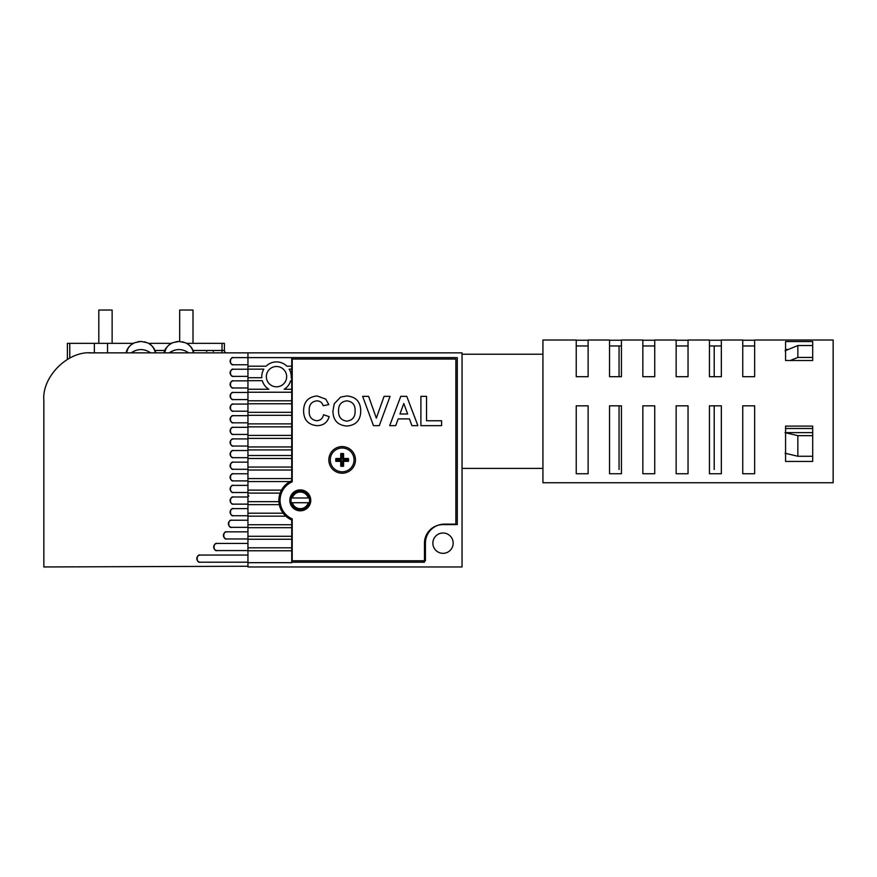 <?xml version="1.0" encoding="UTF-8"?>
<svg xmlns="http://www.w3.org/2000/svg" width="877" height="877" viewBox="0 0 877 877"><rect width="100%" height="100%" fill="white"/><g stroke="black" fill="none" stroke-linecap="round" stroke-linejoin="round"><path stroke-width="1.32" d="M247.95 357.619L233.677 357.619C229.445 356.347 229.445 366.027 233.677 364.755L247.95 364.755L247.95 470.017L291.723 470.017L291.723 480.728A21.41 21.41 0 0 0 291.723 519.973L291.723 562.672L247.95 562.672L247.95 566.959L462.047 566.959L462.047 352.861L247.95 352.861L247.95 364.755L247.95 357.619L457.29 357.619L457.29 524.61L443.017 524.61A18.56 18.56 0 0 0 424.468 543.17L424.468 562.201L291.723 562.201M247.95 369.162L263.802 369.162A14.745 14.745 0 0 0 261.795 377.724L247.95 377.724M290.769 500.35A9.515 9.515 0 0 0 300.285 509.866A9.515 9.515 0 0 0 309.8 500.35A9.515 9.515 0 0 0 300.285 490.835A9.515 9.515 0 0 0 290.769 500.35M266.345 376.65A10.162 10.162 0 0 0 276.496 386.812A10.162 10.162 0 0 0 286.658 376.65A10.162 10.162 0 0 0 276.496 366.498A10.162 10.162 0 0 0 266.345 376.65M432.865 543.17A10.162 10.162 0 0 0 443.017 553.332A10.162 10.162 0 0 0 453.179 543.17A10.162 10.162 0 0 0 443.017 533.008A10.162 10.162 0 0 0 432.865 543.17M291.723 377.724L291.208 377.724A14.745 14.745 0 0 0 289.202 369.162L291.723 369.162L291.723 470.017M247.95 380.695L262.322 380.695A14.745 14.745 0 0 0 268.844 389.256L247.95 389.256M291.723 357.619L291.723 366.18L286.889 366.18A14.745 14.745 0 0 0 266.115 366.18L247.95 366.18M291.723 389.256L284.159 389.256A14.745 14.745 0 0 0 290.682 380.695L291.723 380.695M247.95 392.227L291.723 392.227M291.723 366.18L291.723 369.162M247.95 400.8L291.723 400.8M247.95 403.771L291.723 403.771M247.95 412.333L291.723 412.333M247.95 415.303L291.723 415.303M247.95 423.876L291.723 423.876M247.95 426.847L291.723 426.847M247.95 435.409L291.723 435.409M247.95 438.379L291.723 438.379M247.95 446.941L291.723 446.941M247.95 449.923L291.723 449.923M233.677 450.537A3.563 3.563 0 0 0 230.114 454.1A3.563 3.563 0 0 0 233.677 457.673C229.445 458.934 229.445 449.265 233.677 450.537L247.95 450.537L247.95 455.514L291.723 455.514M247.95 458.485L291.723 458.485M233.677 462.146A3.563 3.563 0 0 0 230.114 465.72A3.563 3.563 0 0 0 233.677 469.283C229.445 470.554 229.445 460.874 233.677 462.146L247.95 462.146L247.95 467.046L291.723 467.046M247.95 470.017L247.95 478.579L291.723 478.579M233.677 473.766A3.563 3.563 0 0 0 230.114 477.329A3.563 3.563 0 0 0 233.677 480.903C229.445 482.164 229.445 472.495 233.677 473.766L247.95 473.766L247.95 481.561L290.035 481.561M247.95 481.561L247.95 490.122L281.484 490.122M233.677 485.376A3.563 3.563 0 0 0 230.114 488.949A3.563 3.563 0 0 0 233.677 492.512C229.445 493.784 229.445 484.104 233.677 485.376L247.95 485.376L247.95 493.093L280.147 493.093M247.95 493.093L247.95 501.655L278.919 501.655M233.677 496.996A3.563 3.563 0 0 0 230.114 500.559A3.563 3.563 0 0 0 233.677 504.132C229.445 505.393 229.445 495.724 233.677 496.996L247.95 496.996L247.95 504.637L279.314 504.637M247.95 504.637L247.95 513.198L283.161 513.198M233.677 508.605A3.563 3.563 0 0 0 230.114 512.179A3.563 3.563 0 0 0 233.677 515.742C229.445 517.013 229.445 507.334 233.677 508.605L247.95 508.605L247.95 516.169L285.858 516.169M247.95 516.169L247.95 524.731L291.723 524.731M231.945 520.214A3.563 3.563 0 0 0 228.382 523.788A3.563 3.563 0 0 0 231.945 527.351C227.713 528.623 227.713 518.954 231.945 520.214L247.95 520.214L247.95 527.702L291.723 527.702M247.95 527.702L247.95 536.275L291.723 536.275M226.979 531.835A3.563 3.563 0 0 0 223.416 535.398A3.563 3.563 0 0 0 226.979 538.971C222.747 540.243 222.747 530.563 226.979 531.835L247.95 531.835L247.95 539.245L291.723 539.245M247.95 539.245L247.95 547.807L291.723 547.807M217.255 543.444A3.563 3.563 0 0 0 213.681 547.018A3.563 3.563 0 0 0 217.255 550.581C213.012 551.852 213.012 542.183 217.255 543.444L247.95 543.444L247.95 550.778L291.723 550.778M247.95 550.778L247.95 562.672M341.493 465.534L341.493 460.568L336.538 460.568A5.657 5.657 0 0 1 336.538 459.252L341.493 459.252L341.493 454.286L340.725 453.65A6.424 6.424 0 0 1 343.587 453.65L343.587 458.485L348.421 458.485A6.424 6.424 0 0 1 348.421 461.335L343.587 461.335L343.587 466.169L342.819 465.534A5.657 5.657 0 0 1 341.493 465.534L340.725 466.169A6.424 6.424 0 0 0 343.587 466.169M341.493 454.286A5.657 5.657 0 0 1 342.819 454.286L343.587 453.65M342.162 471.804A11.894 11.894 0 0 0 354.056 459.91A11.894 11.894 0 0 0 342.162 448.015A11.894 11.894 0 0 0 330.267 459.91A11.894 11.894 0 0 0 342.162 471.804M336.538 460.568L335.891 461.335L340.725 461.335L340.725 466.169M335.891 461.335A6.424 6.424 0 0 1 335.891 458.485L340.725 458.485L340.725 453.65M348.421 458.485L347.774 459.252A5.657 5.657 0 0 1 347.774 460.568L348.421 461.335M347.774 460.568L342.819 460.568L343.587 461.335M342.819 460.568L342.819 465.534M341.493 460.568L340.725 461.335M336.538 459.252L335.891 458.485M341.493 459.252L340.725 458.485M347.774 459.252L342.819 459.252L342.819 454.286M342.819 459.252L343.587 458.485M308.265 502.729L292.315 502.729A8.321 8.321 0 0 0 308.265 502.729L309.252 502.729A9.274 9.274 0 0 1 291.317 502.729A9.274 9.274 0 0 1 300.285 491.076A9.274 9.274 0 0 1 309.252 497.972L291.317 497.972M308.265 497.972A8.321 8.321 0 0 0 292.315 497.972M309.252 502.729A9.274 9.274 0 0 0 309.252 497.972L308.474 497.972M292.315 502.729L291.317 502.729M292.205 481.824A20.215 20.215 0 0 0 292.205 518.888L292.205 560.776L425.422 560.776L425.422 543.17A19.031 19.031 0 0 1 444.442 524.139L455.865 524.139L455.865 359.044L292.205 359.044L292.205 481.824M328.831 459.91A13.319 13.319 0 0 0 342.162 473.229A13.319 13.319 0 0 0 355.481 459.91A13.319 13.319 0 0 0 342.162 446.59A13.319 13.319 0 0 0 328.831 459.91M289.827 500.35A10.469 10.469 0 0 0 300.285 510.82A10.469 10.469 0 0 0 310.754 500.35A10.469 10.469 0 0 0 300.285 489.881A10.469 10.469 0 0 0 289.827 500.35M400.778 396.327L406.753 396.327L417.89 425.652L411.916 425.652L409.438 418.888L398.18 418.888L395.713 425.652L389.695 425.652L400.778 396.327M360.743 411.028C360.568 420.28 355.941 425.279 346.875 426.036C337.798 425.345 333.15 420.39 332.92 411.17L334.236 403.716L340.616 397.106L346.788 395.955C355.919 396.711 360.568 401.732 360.743 411.028M309.241 410.622C308.803 416.487 311.302 419.864 316.74 420.763C320.456 420.489 322.725 418.482 323.525 414.755L329.16 416.63C327.318 422.615 323.262 425.619 316.97 425.652C308.276 424.808 303.815 419.94 303.595 411.061C303.683 401.852 308.211 396.821 317.178 395.955L325.816 399.156L328.787 404.604L323.153 405.733C322.221 402.565 320.094 400.932 316.783 400.844C311.412 401.644 308.89 404.911 309.241 410.622M390.068 396.327L379.27 425.652L373.47 425.652L362.629 396.327L368.581 396.327L376.343 418.132L384.082 396.327L390.068 396.327M441.58 420.763L441.58 425.652L420.905 425.652L420.905 396.327L426.54 396.327L426.54 420.763L441.58 420.763M346.864 400.844C341.131 401.578 338.369 404.955 338.566 410.973C338.412 416.948 341.175 420.335 346.864 421.146C352.565 420.324 355.306 416.904 355.108 410.896C355.306 404.911 352.565 401.556 346.864 400.844M399.956 413.999L407.652 413.999L403.793 403.475L399.956 413.999M247.95 352.861L91.427 352.861C67.891 350.734 41.723 376.902 43.85 400.438L43.85 566.959L247.95 566.246M247.95 555.064L200.373 555.064C196.141 553.793 196.141 563.472 200.373 562.201L247.95 562.201M217.255 550.581L247.95 550.581M226.979 538.971L247.95 538.971M231.945 527.351L247.95 527.351M233.677 515.742L247.95 515.742M233.677 504.132L247.95 504.132M233.677 492.512L247.95 492.512M233.677 480.903L247.95 480.903M233.677 469.283L247.95 469.283M233.677 457.673L247.95 457.673M247.95 438.917L233.677 438.917C229.445 437.656 229.445 447.325 233.677 446.053L247.95 446.053M247.95 427.307L233.677 427.307C229.445 426.036 229.445 435.705 233.677 434.444L247.95 434.444M247.95 415.687L233.677 415.687C229.445 414.426 229.445 424.095 233.677 422.824L247.95 422.824M247.95 404.078L233.677 404.078C229.445 402.806 229.445 412.486 233.677 411.214L247.95 411.214M247.95 392.457L233.677 392.457C229.445 391.197 229.445 400.866 233.677 399.594L247.95 399.594M247.95 380.848L233.677 380.848C229.445 379.577 229.445 389.256 233.677 387.985L247.95 387.985M247.95 369.228L233.677 369.228C229.445 367.967 229.445 377.636 233.677 376.365L247.95 376.365M233.677 369.228A3.563 3.563 0 0 0 230.114 372.802A3.563 3.563 0 0 0 233.677 376.365M233.677 357.619A3.563 3.563 0 0 0 230.114 361.192A3.563 3.563 0 0 0 233.677 364.755M233.677 415.687A3.563 3.563 0 0 0 230.114 419.261A3.563 3.563 0 0 0 233.677 422.824M233.677 404.078A3.563 3.563 0 0 0 230.114 407.641A3.563 3.563 0 0 0 233.677 411.214M233.677 392.457A3.563 3.563 0 0 0 230.114 396.031A3.563 3.563 0 0 0 233.677 399.594M233.677 380.848A3.563 3.563 0 0 0 230.114 384.411A3.563 3.563 0 0 0 233.677 387.985M233.677 438.917A3.563 3.563 0 0 0 230.114 442.49A3.563 3.563 0 0 0 233.677 446.053M233.677 427.307A3.563 3.563 0 0 0 230.114 430.87A3.563 3.563 0 0 0 233.677 434.444M200.373 555.064A3.563 3.563 0 0 0 196.81 558.627A3.563 3.563 0 0 0 200.373 562.201M226.781 352.861A2.379 2.379 0 0 1 224.402 350.482L222.024 350.482L222.024 343.345L224.402 343.345L224.402 350.482M148.465 343.345L171.41 343.345M186.527 343.345L222.024 343.345M91.427 352.861L227.549 352.861M193.006 343.345L193.006 310.041L179.686 310.041L179.686 341.46M169.732 344.42L172.791 342.688L178.963 341.438L185.146 342.688L182.12 341.756M188.719 352.861C182.241 348.487 175.729 348.487 169.217 352.861L173.745 350.427M178.963 341.438L175.817 341.756M164.043 352.861C164.284 348.059 171.366 342.819 172.791 342.688C168.274 344.65 165.523 348.037 164.536 352.861L166.016 348.629M193.4 352.861C192.414 348.048 189.662 344.65 185.146 342.688M89.048 352.916L100.822 352.861M98.805 343.345L98.805 310.041L112.124 310.041L112.124 343.345M131.671 344.42L134.729 342.688L140.912 341.438L147.084 342.688L144.058 341.756M150.658 352.861C144.179 348.487 137.667 348.487 131.155 352.861L135.683 350.427M140.912 341.438L137.766 341.756M134.729 342.688C130.213 344.65 127.461 348.037 126.474 352.861L127.954 348.629M155.339 352.861C154.352 348.048 151.6 344.65 147.084 342.688C151.622 344.683 154.538 348.07 155.832 352.861M50.987 566.937L43.85 566.959M43.85 545.351L43.85 400.438M68.121 358.956L67.397 359.373L67.397 343.345L94.354 343.345L94.354 352.861M94.354 343.345L133.348 343.345M107.531 343.345L107.531 352.861M785.573 360.513L812.694 360.513L812.694 341.548L785.573 341.548L785.573 360.513M742.753 340.013L742.753 376.682L754.648 376.682L754.648 340.013L833.15 340.013L833.15 482.745L542.929 482.745L542.929 340.013L576.233 340.013L576.233 376.682L588.127 376.682L588.127 340.013L609.537 340.013L609.537 376.682L621.431 376.682L621.431 340.013L642.841 340.013L642.841 376.682L654.735 376.682L654.735 340.013L676.145 340.013L676.145 376.682L688.039 376.682L688.039 340.013L709.449 340.013L709.449 376.682L721.343 376.682L721.343 340.013L742.753 340.013M754.648 340.232L742.753 340.232M721.343 340.232L709.449 340.232M688.039 340.232L676.145 340.232M654.735 340.232L642.841 340.232M621.431 340.232L609.537 340.232M588.127 340.232L576.233 340.232M785.573 453.519L786.252 453.519M785.573 428.502L812.694 428.502M785.573 349.474L788.259 349.474M588.127 473.744L576.233 473.744L576.233 405.832L588.127 405.832L588.127 473.744M621.431 473.744L609.537 473.744L609.537 405.832L621.431 405.832L621.431 473.744M654.735 473.744L642.841 473.744L642.841 405.832L654.735 405.832L654.735 473.744M688.039 473.744L676.145 473.744L676.145 405.832L688.039 405.832L688.039 473.744M721.343 473.744L709.449 473.744L709.449 405.832L721.343 405.832L721.343 473.744M754.648 473.744L742.753 473.744L742.753 405.832L754.648 405.832L754.648 473.744M785.573 461.434L812.694 461.434L812.694 426.112L785.573 426.112L785.573 461.434M785.101 453.245L797.851 456.259L797.851 435.661L812.694 435.661M797.851 456.259L812.694 456.259M785.101 432.635L797.851 435.661M812.694 357.432L797.851 357.432L797.851 345.538L812.694 345.538M797.851 345.538L785.101 350.778M797.851 357.432L790.341 360.513M785.573 432.635L812.694 432.635M721.343 345.966L714.207 345.966L714.207 376.682L714.207 345.966L709.449 345.966M714.207 405.832L714.207 469.469L714.207 405.832M621.431 345.966L619.052 345.966L619.052 376.682L619.052 345.966L609.537 345.966M619.052 405.832L619.052 469.469L619.052 405.832M155.043 350.482L164.832 350.482M193.104 350.482L222.024 350.482L222.024 352.861M150.658 343.345L150.658 344.793M69.776 343.345L69.776 358.068M213.462 351.436L212.508 350.482M206.566 351.436L207.509 350.482M193.894 352.861C192.71 348.388 190.046 345.11 185.902 343.028M248.904 496.064L247.95 495.121M125.981 352.861C127.165 348.377 129.829 345.099 133.984 343.017M542.929 354.22L462.047 354.22M542.929 468.406L462.047 468.406M754.648 345.966L742.753 345.966M588.127 345.966L576.233 345.966M654.735 345.966L642.841 345.966M688.039 345.966L676.145 345.966"/></g></svg>
